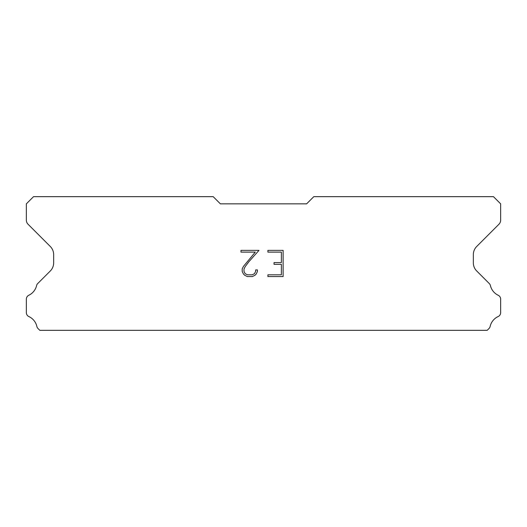 <?xml version="1.0" encoding="UTF-8"?>
<svg xmlns="http://www.w3.org/2000/svg" width="527" height="527" viewBox="0 0 527 527"><rect width="100%" height="100%" fill="white"/><g stroke="black" fill="none" stroke-linecap="round" stroke-linejoin="round"><path stroke-width="0.79" d="M281.372 274.811L281.372 264.33L274.04 264.33L274.04 262.584L281.372 262.584L281.372 252.11L267.914 252.11L267.914 250.358L283.118 250.358L283.118 276.556L267.914 276.556L267.914 274.811L281.372 274.811M257.433 269.916L257.433 271.484L256.188 274.047L254.89 275.318L252.334 276.556L247.301 276.556L244.759 275.298L243.467 274.02L242.203 271.458L242.203 268.869L243.467 266.359L255.299 252.11L240.991 252.11L240.991 250.358L259.001 250.358L248.803 261.82L245.167 266.662L243.994 269.053L243.994 271.352L245.134 273.658L247.453 274.811L252.196 274.811L254.501 273.651L255.661 271.352L255.661 269.916L257.433 269.916M306.615 203.85L313.802 196.67L493.463 196.67L500.65 203.85L500.65 220.154A5.751 5.751 0 0 1 498.964 224.219L476.711 246.478A11.495 11.495 0 0 0 473.345 254.607L473.345 262.861A11.495 11.495 0 0 0 476.711 270.99L488.977 283.262A4.315 4.315 0 0 1 490.433 285.68A14.374 14.374 0 0 0 498.199 295.265A4.315 4.315 0 0 1 500.65 299.152L500.65 312.649A4.315 4.315 0 0 1 498.14 316.562A14.374 14.374 0 0 0 490.136 326.444A4.315 4.315 0 0 1 488.977 328.538L487.185 330.33L39.815 330.33L38.023 328.538A4.315 4.315 0 0 1 36.864 326.444A14.374 14.374 0 0 0 28.86 316.562A4.315 4.315 0 0 1 26.35 312.649L26.35 299.152A4.315 4.315 0 0 1 28.801 295.265A14.374 14.374 0 0 0 36.567 285.68A4.315 4.315 0 0 1 38.023 283.262L50.289 270.99A11.495 11.495 0 0 0 53.655 262.861L53.655 254.607A11.495 11.495 0 0 0 50.289 246.478L28.036 224.219A5.751 5.751 0 0 1 26.35 220.154L26.35 203.85L33.537 196.67L213.198 196.67L220.385 203.85L306.615 203.85"/></g></svg>
